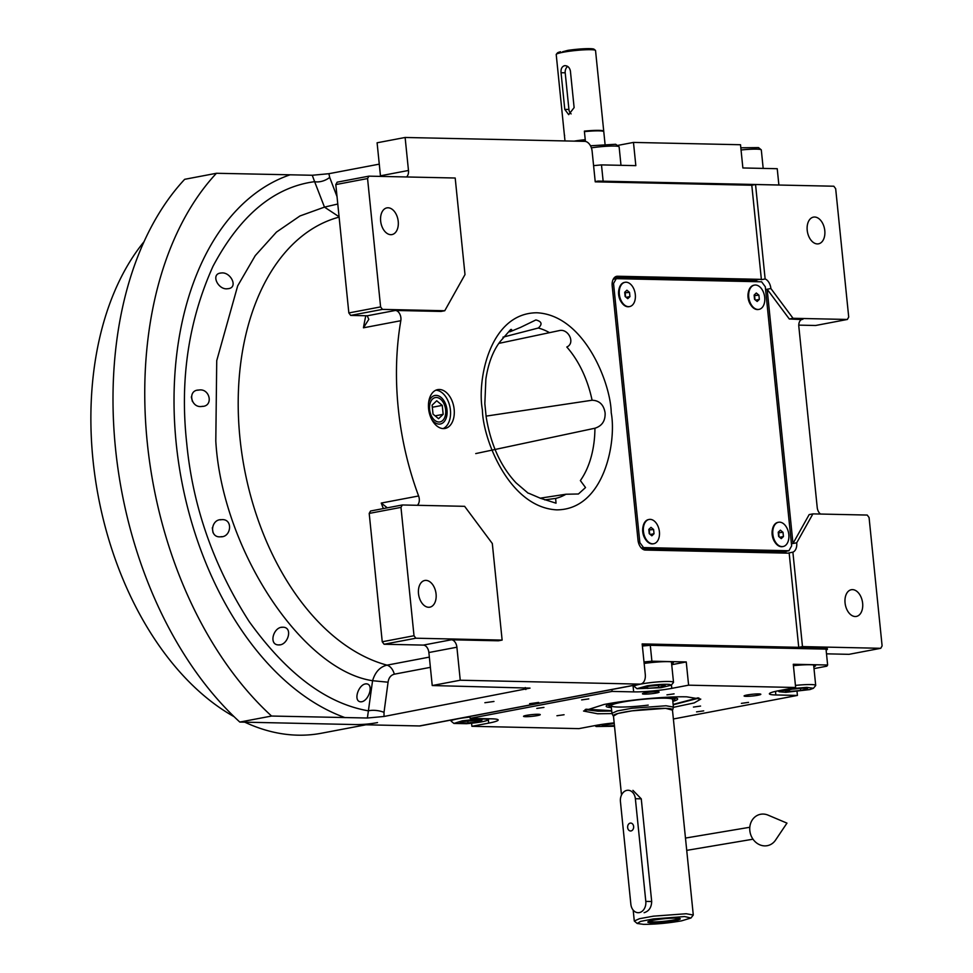 <?xml version="1.0" encoding="UTF-8"?>
<svg xmlns="http://www.w3.org/2000/svg" width="973" height="973" viewBox="0 0 973 973"><rect width="100%" height="100%" fill="white"/><g stroke="black" fill="none" stroke-linecap="round" stroke-linejoin="round"><path stroke-width="1.46" d="M528.12 493.165L516.067 482.863C500.657 466.42 490.696 444.43 486.172 416.906L484.846 403.698L485.868 379.081C488.239 363.513 492.934 351.083 499.964 341.791L510.679 329.506L511.628 329.494L511.397 331.185L519.813 327.682A87.242 55.704 -100.7 0 1 520.032 327.633L535.892 319.947C541.791 321.491 542.606 324.179 538.324 328.023L502.968 337.169M486.05 416.128L592.083 400.231C599.441 400.523 603.783 404.756 605.109 412.929C605.425 420.859 602.032 425.967 594.929 428.229L475.748 453.588M498.796 343.396L559.56 330.54C568.354 328.533 575.688 343.092 566.809 347.02A87.242 55.704 -100.7 0 1 592.083 400.231M366.347 683.837C374.337 684.128 368.512 701.91 360.813 701.825C352.737 701.509 358.526 683.715 366.347 683.837L365.507 683.922M361.652 701.74L360.813 701.825M282.729 627.22C293.445 626.977 287.972 645.464 278.801 644.917C268.195 645.148 273.449 626.636 282.729 627.22L281.659 627.366M279.859 644.783L278.801 644.917M221.443 519.691C233.313 518.329 231.416 537.497 220.628 536.792C208.952 538.093 210.667 518.974 221.443 519.691L220.239 519.85M221.82 536.634L220.628 536.792M502.129 640.088L492.314 543.518L464.62 506.325L402.323 504.975L400.973 507.383L414.012 635.734L415.848 638.215L502.129 640.088L498.383 640.793L451.363 639.784A7.407 4.731 -100.7 0 1 456.896 647.215L460.253 680.224L432.231 685.539L530.03 688.118L384.019 716.469L367.393 718.013L372.574 680.711C375.225 671.966 380.042 666.785 387.047 665.143A229.774 146.704 -100.7 0 1 240.161 440.027A229.774 146.704 -100.7 0 1 339.115 217.113M428.534 403.357A14.51 9.268 79.3 0 1 434.931 395.476A14.51 9.268 79.3 0 1 436.172 395.379A14.51 9.268 -100.7 0 1 446.899 408.976A14.51 9.268 -100.7 0 1 440.343 423.997A14.51 9.268 -100.7 0 1 439.091 424.106A14.51 9.268 79.3 0 1 431.513 419.022M405.121 137.473L377.098 142.788L380.455 175.797L408.478 170.47L405.121 137.473L584.749 141.365A9.888 6.312 79.3 0 1 592.131 151.277L595.233 181.842L751.801 185.235L761.397 279.677A9.888 6.312 79.3 0 0 759.767 279.324L617.575 276.247A9.888 6.312 79.3 0 0 616.736 276.308A9.888 6.312 79.3 0 0 612.187 285.88L638.008 540.149A9.888 6.312 79.3 0 0 645.391 550.061L787.583 553.151A9.888 6.312 79.3 0 0 788.434 553.078A9.888 6.312 79.3 0 0 789.152 552.871L792.886 552.165L802.482 646.595L880.76 648.298L882.11 645.89L869.071 517.527L867.223 515.058L812.905 513.878L809.171 514.583L792.983 543.506L767.15 289.249L789.31 318.998L801.63 319.533M820.507 514.036A7.407 4.731 -100.7 0 1 817.211 507.444L798.833 326.527A7.407 4.731 -100.7 0 1 802.251 319.339A7.407 4.731 -100.7 0 1 802.883 319.29M791.414 543.798L796.717 542.8L812.905 513.878M789.31 318.998L793.044 318.293L847.361 319.46L815.605 325.493L798.784 325.128M765.593 289.54L770.884 288.531L793.044 318.293M786.318 551.229A9.888 6.312 -100.7 0 1 784.907 553.09M792.886 552.165A9.888 6.312 79.3 0 0 796.717 542.8M855.218 616.517A13.586 8.672 -100.7 0 1 845.172 603.783A13.586 8.672 -100.7 0 1 851.314 589.723A13.586 8.672 -100.7 0 1 852.482 589.626A13.586 8.672 -100.7 0 1 862.528 602.36A13.586 8.672 -100.7 0 1 856.386 616.42A13.586 8.672 -100.7 0 1 855.218 616.517M826.503 653.832L849.003 654.33L880.76 648.298M789.152 552.871L798.736 647.313L802.482 646.595M798.736 647.313L642.168 643.919L645.281 674.471A9.888 6.312 79.3 0 1 640.733 684.043L420.287 725.894A9.888 6.312 -100.7 0 1 419.436 725.955L239.808 722.063A326.125 208.222 -100.7 0 1 184.675 179.312L216.432 173.279L312.26 175.262L328.898 173.705L379.263 164.145M751.801 185.235L755.547 184.529L765.131 278.959A9.888 6.312 79.3 0 1 770.884 288.531M847.361 319.46L848.711 317.052L835.673 188.701L833.825 186.22L755.547 184.529M817.369 243.919A13.586 8.672 -100.7 0 1 807.322 231.197A13.586 8.672 -100.7 0 1 813.464 217.125A13.586 8.672 -100.7 0 1 814.632 217.028A13.586 8.672 -100.7 0 1 824.678 229.762A13.586 8.672 -100.7 0 1 818.536 243.822A13.586 8.672 -100.7 0 1 817.369 243.919M614.644 277.366L754.16 280.394A9.888 6.312 -100.7 0 1 757.432 281.72M761.397 279.677L765.131 278.959M443.36 428.594A19.764 12.625 79.3 0 0 445.05 428.448A19.764 12.625 79.3 0 0 453.99 407.991A19.764 12.625 79.3 0 0 439.382 389.48A19.764 12.625 79.3 0 0 437.68 389.614A19.764 12.625 79.3 0 0 428.752 410.071A19.764 12.625 79.3 0 0 443.36 428.594M408.478 170.47A7.407 4.731 -100.7 0 1 406.507 176.964M387.315 507.821L381.246 503.065L418.609 495.975A229.774 146.704 79.3 0 1 400.815 320.713A7.407 4.731 -100.7 0 0 395.354 310.46L441.024 311.445L444.758 310.74L464.997 274.581L455.194 178.01L368.913 176.149L337.157 182.17L335.807 184.578L348.845 312.941L350.694 315.41L365.921 315.751A14.826 1.532 -5.8 0 1 367.21 315.799L368.816 319.326L363.452 327.804A229.774 146.704 -100.7 0 1 365.799 315.739M418.609 495.975A7.407 4.731 -100.7 0 1 417.308 505.303M460.253 680.224L639.881 684.116A9.888 6.312 79.3 0 0 640.733 684.043M198.93 390.039C209.973 388.057 213.853 406.556 201.898 406.422C190.927 408.392 187.144 389.869 198.93 390.039L197.507 390.234M202.895 406.3L201.898 406.422M221.236 272.999C230.71 271.479 238.969 288.154 227.633 288.726C218.11 290.343 210.046 273.522 221.236 272.999L219.947 273.17M228.485 288.64L227.633 288.726M484.882 702.725L493.968 701.46L484.882 702.725M529.616 703.698L538.701 702.421L529.616 703.698M367.393 718.013L271.564 716.043L239.808 722.063M271.564 716.043A326.125 208.222 -100.7 0 1 216.432 173.279M511.397 331.185L509.718 331.817M528.777 493.275L540.538 498.298L556.033 503.187L555.632 498.419L544.71 499.879M594.929 428.229A87.242 55.704 -100.7 0 1 580.37 480.577L585.527 487.546L578.424 493.992L565.958 494.235L540.1 498.176M435.855 390.185A19.764 12.625 -100.7 0 1 450.037 407.383A19.764 12.625 -100.7 0 1 443.141 428.582M368.913 176.149L367.563 178.558L380.601 306.909L382.45 309.39L444.758 310.74M382.45 309.39L350.694 315.41M402.323 504.975L370.555 511.007L369.205 513.416L382.243 641.766L384.092 644.248L423.34 645.099A7.407 4.731 79.3 0 1 428.874 652.53L432.231 685.539M415.848 638.215L384.092 644.248M339.078 216.772L324.471 207.115L314.62 181.671C274.033 187.071 240.161 215.276 213.002 266.286C188.567 320.628 179.798 379.494 186.682 442.885C192.678 506.264 213.476 565.775 249.076 621.419C286.743 673.827 326.502 703.625 368.366 710.825A12.357 4.792 7.8 0 1 384.019 712.358L388.069 682.207C388.701 677.804 390.805 675.128 394.369 674.18L430.382 667.344M337.035 196.643L329.689 177.378A12.357 6.969 -21 0 1 314.62 181.671L312.26 175.262M390.805 234.675A13.586 8.672 -100.7 0 1 380.759 221.941A13.586 8.672 -100.7 0 1 386.901 207.881A13.586 8.672 -100.7 0 1 388.069 207.784A13.586 8.672 -100.7 0 1 398.115 220.518A13.586 8.672 -100.7 0 1 391.973 234.578A13.586 8.672 -100.7 0 1 390.805 234.675M367.563 178.558L335.807 184.578M380.601 306.909L348.845 312.941M428.655 607.274A13.586 8.672 -100.7 0 1 418.609 594.539A13.586 8.672 -100.7 0 1 424.751 580.48A13.586 8.672 -100.7 0 1 425.919 580.382A13.586 8.672 -100.7 0 1 435.965 593.104A13.586 8.672 -100.7 0 1 429.823 607.176A13.586 8.672 -100.7 0 1 428.655 607.274M400.973 507.383L369.205 513.416M414.012 635.734L382.243 641.766M377.512 722.598A274.24 175.091 -100.7 0 1 353.929 724.544M365.897 724.8L321.467 733.228A274.24 175.091 -100.7 0 1 297.884 735.174A274.24 175.091 -100.7 0 1 244.782 722.173M234.067 716.663A274.24 175.091 -100.7 0 1 98.297 496.449A274.24 175.091 -100.7 0 1 143.931 241.815M212.296 527.804L213.063 532.73M191.328 396.911L192.435 401.508M612.066 713.586L597.604 713.768L583.545 711.032L604.051 704.476C627.354 699.94 667.004 696.279 686.768 696.838L700.779 699.125L694.187 702.92L673.352 707.359M611.725 711.032L598.03 711.19L585.077 709.633M642.387 646.036L650.28 645.306L826.028 649.125L827.634 665.009L793.287 664.267L795.646 687.497L778.838 690.684A27.183 2.81 -5.8 0 0 769.375 693.81A27.183 2.81 -5.8 0 0 775.858 694.965L775.493 691.377M538.251 714.279A8.404 0.864 174.2 0 0 528.959 714.96A8.404 0.864 174.2 0 0 523.547 716.335A8.404 0.864 174.2 0 0 525.554 716.687A8.404 0.864 174.2 0 0 534.834 716.006A8.404 0.864 174.2 0 0 540.258 714.632A8.404 0.864 174.2 0 0 538.251 714.279M746.109 696.327A8.404 0.864 174.2 0 0 755.401 695.646A8.404 0.864 174.2 0 0 760.825 694.272A8.404 0.864 174.2 0 0 758.818 693.919A8.404 0.864 174.2 0 0 749.526 694.6A8.404 0.864 174.2 0 0 744.102 695.975A8.404 0.864 174.2 0 0 746.109 696.327M644.442 694.126A8.404 0.864 174.2 0 0 653.722 693.445A8.404 0.864 174.2 0 0 659.147 692.071A8.404 0.864 174.2 0 0 657.14 691.718A8.404 0.864 174.2 0 0 647.86 692.399A8.404 0.864 174.2 0 0 642.435 693.761A8.404 0.864 174.2 0 0 644.442 694.126M827.634 665.009L826.831 666.177L814 668.609M673.377 718.986L797.422 695.427L797.033 691.56M614.17 722.903A27.183 2.81 -5.8 0 0 595.756 725.432L578.935 728.631L471.905 726.308L471.589 723.255M611.908 689.516L612.102 691.414L470.117 718.366L469.923 716.469M650.28 645.306L651.898 661.202L644.004 661.932M651.898 661.202L686.245 661.944L688.604 685.174L795.646 687.497M666.943 694.856L674.082 693.858L666.943 694.856M556.933 715.739L564.072 714.741L556.933 715.739M693.421 707.067L700.56 706.07L693.421 707.067M581.635 699.903L588.774 698.906L581.635 699.903M741.402 703.37L748.541 702.372L741.402 703.37M536.804 708.417L543.943 707.42L536.804 708.417M696.559 711.871L703.698 710.874L696.559 711.871M797.422 695.427L775.858 694.965M688.604 685.174L671.796 688.361A27.183 2.81 -5.8 0 1 633.666 691.888L633.022 685.503M612.102 691.414L633.666 691.888M470.117 718.366L491.693 718.828A27.183 2.81 -5.8 0 1 498.176 719.984A27.183 2.81 -5.8 0 1 488.714 723.109L488.361 719.692M471.905 726.308L488.714 723.109M813.805 666.748A21.613 2.238 174.2 0 0 815.556 665.654A21.613 2.238 174.2 0 0 810.4 664.741A21.613 2.238 174.2 0 0 793.433 665.654M671.613 663.659A21.613 2.238 174.2 0 0 673.365 662.577A21.613 2.238 174.2 0 0 668.208 661.652A21.613 2.238 174.2 0 0 644.162 663.428M671.723 664.705L686.245 661.944M698.991 698.067L673.17 704.793M826.089 649.782L827.354 649.538L827.232 648.322L642.277 644.904M645.099 644.369L645.221 645.598L643.36 645.95M827.354 649.538L826.065 649.514M646.826 645.634L645.221 645.598M601.241 724.508L596.108 726.515L614.51 726.259M614.231 723.462L602.068 725.481L605.705 726.235L614.437 725.542M605.705 726.235L605.547 724.715M487.607 720.324C489.297 719.071 485.284 718.743 475.566 719.315L462.224 720.847L453.917 723.438L466.456 723.705C476.758 722.842 483.8 721.723 487.607 720.324L489.115 718.779M469.995 717.089A19.764 2.043 174.2 0 0 451.107 721.066A19.764 2.043 174.2 0 0 451.229 721.261L453.917 723.438M460.034 722.915L468.013 722.963L478.996 721.552L482 720.105L463.039 721.467L460.034 722.915M468.013 722.963L467.794 720.859M478.996 721.552L478.85 720.093M809.95 689.565L813.416 688.288L806.739 687.364L790.575 688.726L779.191 691.767L785.831 692.326L809.95 689.565M813.416 688.288L815.617 685.624A19.764 2.043 174.2 0 0 815.702 685.406A19.764 2.043 174.2 0 0 807.979 684.566A19.764 2.043 174.2 0 0 795.44 685.406M785.029 690.818L789.383 691.475L800.645 690.502L807.541 688.86L803.187 688.203L791.925 689.188L785.029 690.818M789.383 691.475L789.225 689.821M800.645 690.502L800.438 688.446M669.874 684.457C664.741 684.031 657.201 684.469 647.24 685.795L636.999 688.689L660.947 687.716L671.224 685.211L669.874 684.457M671.224 685.211L673.425 682.535A19.764 2.043 174.2 0 0 673.511 682.316A19.764 2.043 174.2 0 0 671.881 681.684A19.764 2.043 174.2 0 0 646.011 683.216A19.764 2.043 174.2 0 0 634.189 686.318A19.764 2.043 174.2 0 0 634.311 686.512L636.999 688.689M647.337 688.398L658.624 687.388L665.374 685.758L660.849 685.126L649.575 686.123L642.812 687.753L647.337 688.398L647.167 686.707M658.624 687.388L658.417 685.345M585.916 709.22L611.689 710.667M673.134 704.428L698.079 697.823M620.166 701.837A35.928 3.71 174.2 0 0 606.191 706.057A35.928 3.71 174.2 0 0 611.372 707.626M663.051 697.483A35.928 3.71 -5.8 0 1 677.585 698.809A35.928 3.71 -5.8 0 1 672.83 701.387M637.047 699.709A32.96 3.405 -5.8 0 0 635.187 699.94A32.96 3.405 174.2 0 0 609.244 706.203A32.96 3.405 174.2 0 0 611.299 706.921M646.084 698.796A32.96 3.405 -5.8 0 1 674.617 699.563A32.96 3.405 -5.8 0 1 672.757 700.682M672.757 709.706L673.401 707.067L672.635 699.49A30.881 3.199 -5.8 0 0 635.6 700.11A30.881 3.199 174.2 0 0 611.178 705.741A30.881 3.199 174.2 0 0 648.213 705.121M778.57 184.992L599.636 181.112M596.169 181.428L595.208 181.525M778.838 184.602L777.232 168.706L742.873 167.964L740.514 144.734L633.472 142.423L635.831 165.641L601.484 164.899L603.102 180.796M593.591 165.629L601.484 164.899M633.472 142.423L617.466 145.464M780.176 185.065L598.042 181.075L598.127 181.902M595.221 181.61L598.042 181.075M741.049 149.988A19.764 2.043 -5.8 0 1 761.19 149.781A19.764 2.043 -5.8 0 1 761.312 149.976L763.185 168.402M740.83 147.799L758.502 147.604L761.19 149.781M591.377 147.835A19.764 2.043 -5.8 0 1 618.281 146.412A19.764 2.043 -5.8 0 1 618.998 146.692A19.764 2.043 -5.8 0 1 619.132 146.899L620.993 165.325M590.477 145.78L615.678 144.272L618.998 146.692M564.985 140.939L564.462 135.697A19.764 2.043 -5.8 0 1 564.547 135.478A19.764 2.043 -5.8 0 1 564.644 135.369L564.547 135.478M585.418 141.426L584.42 131.61A19.764 2.043 -5.8 0 1 599.064 130.869A19.764 2.043 -5.8 0 1 603.661 131.501A19.764 2.043 -5.8 0 1 603.783 131.708L605.048 144.174M584.372 131.173A19.265 1.995 -5.8 0 1 603.114 131.063L603.661 131.501M672.465 710.108L665.593 708.332L631.915 710.849L617.843 713.477L613.476 716.092M673.401 707.067L666.031 705.766L631.878 708.271L617.332 710.922L611.956 713.318L613.112 715.751M681.611 920.835L690.952 918.013L684.591 916.554L653.236 918.95L640.599 921.395L637.169 923.474L643.481 924.35C655.376 924.35 668.086 923.182 681.611 920.835M690.976 917.989L693.287 915.009L686.208 913.744L653.418 916.165L639.456 918.707L634.287 921.005L637.145 923.45M648.991 921.334A15.069 1.557 -5.8 0 0 652.567 921.905A15.069 1.557 174.2 0 0 668.95 920.726A15.069 1.557 174.2 0 0 678.947 918.281M651.703 922.793A16.31 1.691 174.2 0 0 671.09 921.273A16.31 1.691 174.2 0 0 679.957 918.524A16.31 1.691 174.2 0 0 676.369 918.111A16.31 1.691 174.2 0 0 659.73 919.242A16.31 1.691 174.2 0 0 648.042 921.772A16.31 1.691 174.2 0 0 651.703 922.793M644.114 912.698C648.93 911.227 651.46 907.505 651.691 901.521L641.268 798.845L632.937 790.356M693.287 915.009L672.428 709.645A29.652 3.065 174.2 0 0 665.35 708.38A29.652 3.065 174.2 0 0 632.559 710.789A29.652 3.065 174.2 0 0 613.428 715.629L621.492 795.026M639.322 912.601A9.888 7.541 -88.8 0 0 645.804 901.399L635.369 798.711A9.888 7.541 -88.8 0 0 628.12 790.258A9.888 7.541 -88.8 0 0 620.433 801.557L630.857 904.233A9.888 7.541 -88.8 0 0 638.118 912.698A9.888 7.541 -88.8 0 0 639.322 912.601M630.236 823.109A3.953 3.016 -88.8 0 0 627.621 827.281A3.953 3.016 -88.8 0 0 630.553 830.978A3.953 3.016 -88.8 0 0 631.027 830.942A3.953 3.016 -88.8 0 0 633.642 826.77A3.953 3.016 -88.8 0 0 630.723 823.073A3.953 3.016 -88.8 0 0 630.236 823.109M438.884 422.014A12.406 7.918 79.3 0 0 445.379 415.325A12.406 7.918 79.3 0 0 442.8 401.715A12.406 7.918 79.3 0 0 436.391 397.471A12.406 7.918 -100.7 0 0 429.616 409.572A12.406 7.918 -100.7 0 0 438.884 422.014M438.543 418.706L443.165 414.34L442.253 405.376L436.719 400.779L432.109 405.145L433.021 414.109L438.543 418.706M443.165 414.34L435.113 415.86M442.253 405.376L432.316 407.261M642.131 548.736L783.326 551.8L788.933 550.742L791.633 545.914L765.301 286.767L761.616 281.805L616.225 278.655L613.537 283.471L639.857 542.63L638.543 542.873M613.537 283.471L612.126 283.739M616.225 278.655L613.233 279.227M639.857 542.63L643.542 547.58L788.933 550.742M643.542 547.58L641.341 548.006M772.55 528.935L772.392 529.677A11.117 7.103 79.3 0 0 774.703 541.876L775.116 542.496A12.357 7.881 -100.7 0 1 772.55 528.935A12.357 7.881 -100.7 0 1 777.962 522.355A12.357 7.881 -100.7 0 1 778.242 522.319M748.456 291.791L748.298 292.52A11.117 7.103 79.3 0 0 750.609 304.719L751.034 305.34A12.357 7.881 -100.7 0 1 748.456 291.791A12.357 7.881 -100.7 0 1 753.868 285.211A12.357 7.881 -100.7 0 1 754.148 285.162M643.141 526.138L642.983 526.867A11.117 7.103 79.3 0 0 645.294 539.066L645.719 539.687A12.357 7.881 -100.7 0 1 643.141 526.138A12.357 7.881 -100.7 0 1 648.553 519.558A12.357 7.881 -100.7 0 1 648.833 519.509M619.047 288.981L618.889 289.711A11.117 7.103 79.3 0 0 621.2 301.922L621.625 302.542A12.357 7.881 -100.7 0 1 619.047 288.981A12.357 7.881 -100.7 0 1 624.459 282.401A12.357 7.881 -100.7 0 1 624.751 282.365M653.442 543.761A12.357 7.881 79.3 0 1 653.163 543.822A12.357 7.881 79.3 0 1 652.092 543.919A12.357 7.881 -100.7 0 1 645.719 539.687M652.664 543.81A12.357 7.881 -100.7 0 1 643.53 532.231A12.357 7.881 -100.7 0 1 649.113 519.448A12.357 7.881 -100.7 0 1 650.171 519.363A12.357 7.881 79.3 0 1 659.305 530.93A12.357 7.881 79.3 0 1 653.722 543.725A12.357 7.881 79.3 0 1 652.664 543.81M649.234 533.654L651.849 535.819L654.026 533.751L653.601 529.519L650.986 527.354L648.809 529.409L649.234 533.654M653.601 529.519L648.857 529.969M649.672 534.019L649.295 530.334M654.026 533.751L650.232 534.469M782.851 546.571A12.357 7.881 79.3 0 1 782.572 546.631A12.357 7.881 79.3 0 1 781.501 546.717A12.357 7.881 -100.7 0 1 775.116 542.496M782.061 546.607A12.357 7.881 -100.7 0 1 772.939 535.041A12.357 7.881 -100.7 0 1 778.522 522.258A12.357 7.881 -100.7 0 1 779.58 522.16A12.357 7.881 79.3 0 1 788.714 533.739A12.357 7.881 79.3 0 1 783.131 546.522A12.357 7.881 79.3 0 1 782.061 546.607M778.643 536.451L781.258 538.628L783.435 536.561L783.01 532.328L780.395 530.151L778.218 532.219L778.643 536.451M783.01 532.328L778.266 532.778M779.081 536.816L778.704 533.143M783.435 536.561L779.641 537.278M629.349 306.617A12.357 7.881 79.3 0 1 629.069 306.677A12.357 7.881 79.3 0 1 628.011 306.763A12.357 7.881 -100.7 0 1 621.625 302.542M628.57 306.653A12.357 7.881 -100.7 0 1 619.436 295.087A12.357 7.881 -100.7 0 1 625.019 282.304A12.357 7.881 -100.7 0 1 626.089 282.206A12.357 7.881 79.3 0 1 635.211 293.785A12.357 7.881 79.3 0 1 629.628 306.568A12.357 7.881 79.3 0 1 628.57 306.653M625.14 296.497L627.755 298.675L629.945 296.607L629.507 292.374L626.892 290.197L624.715 292.265L625.14 296.497M629.507 292.374L624.775 292.824M625.59 296.862L625.213 293.189M629.945 296.607L626.138 297.324M758.758 309.426A12.357 7.881 79.3 0 1 758.478 309.487A12.357 7.881 79.3 0 1 757.42 309.572A12.357 7.881 -100.7 0 1 751.034 305.34M757.979 309.463A12.357 7.881 -100.7 0 1 748.845 297.884A12.357 7.881 -100.7 0 1 754.428 285.101A12.357 7.881 -100.7 0 1 755.498 285.016A12.357 7.881 79.3 0 1 764.62 296.595A12.357 7.881 79.3 0 1 759.037 309.378A12.357 7.881 79.3 0 1 757.979 309.463M754.549 299.307L757.164 301.472L759.341 299.404L758.916 295.172L756.301 293.007L754.124 295.074L754.549 299.307M758.916 295.172L754.184 295.622M754.999 299.672L754.622 295.987M759.341 299.404L755.547 300.134M749.83 830.614A16.055 14.036 -106.6 0 1 768.098 815.143L786.962 823.122L775.53 840.125A16.055 14.036 -106.6 0 1 760.4 845.05A16.055 14.036 -106.6 0 1 749.83 830.614M570.397 70.944C569.521 67.283 567.539 65.544 564.462 65.702C561.871 66.614 560.74 68.949 561.056 72.72L564.778 109.39L568.694 114.656L574.119 107.614L570.397 70.944M565.228 65.641L564.462 65.702M563.501 52.165A9.888 7.541 -88.8 0 1 562.552 51.788L567.794 50.377A18.536 1.922 -5.8 0 1 589.76 48.65A18.536 1.922 -5.8 0 1 594.065 49.246L595.415 50.328A19.764 2.043 -5.8 0 1 595.537 50.535L603.734 131.209A19.764 2.043 174.2 0 0 599.015 130.37A19.764 2.043 174.2 0 0 584.372 131.124L585.235 139.686A19.764 2.043 174.2 0 0 574.167 141.134M562.005 52.36L563.099 52.25A19.764 2.043 -5.8 0 1 590.818 49.696A19.764 2.043 -5.8 0 1 595.415 50.328M562.552 51.788L566.493 51.034M564.401 135.211L556.215 54.524A19.764 2.043 -5.8 0 1 556.301 54.306L557.395 52.98A18.536 1.922 -5.8 0 1 560.557 51.739M556.301 54.306A19.764 2.043 -5.8 0 1 563.099 52.25M567.709 66.468A6.179 4.707 -88.8 0 0 565.204 72.805L568.925 109.475A6.179 4.707 -88.8 0 0 571.127 113.89M585.235 139.686L577.257 141.194M388.069 682.207L372.574 680.711C301.545 670.129 221.88 548.346 215.799 441.037L216.736 360.655L237.68 285.867L255.279 255.595L276.466 232.085L299.964 215.957L324.471 207.115L337.777 204.014M754.16 280.394L759.767 279.324M482.413 409.925C476.892 381.039 489.273 313.075 536.804 312.771C584.603 315.143 610.874 383.946 611.214 412.71C616.724 441.596 604.355 509.56 556.824 509.864C509.025 507.492 482.754 438.689 482.413 409.925M419.436 725.955L639.881 684.116M615.909 276.563L617.575 276.247M538.324 328.023A87.242 55.704 -100.7 0 1 549.55 332.681M565.958 494.235A87.242 55.704 -100.7 0 1 555.632 498.419M395.354 310.46L367.21 315.799M400.815 320.713L363.452 327.804M394.369 674.18C392.861 669.278 390.428 666.262 387.047 665.143L429.336 657.116M383.35 508.575A229.774 146.704 -100.7 0 1 381.246 503.065M451.363 639.784L423.34 645.099M456.896 647.215L428.874 652.53M525.286 687.558L525.834 689.541M384.019 716.469L384.019 712.358M289.905 174.872A281.355 179.64 79.3 0 0 176.186 443.189A281.355 179.64 79.3 0 0 345.038 717.624M329.689 177.378L328.898 173.705M671.796 688.361L671.443 684.943M651.691 901.521L645.804 901.399M641.268 798.845L635.369 798.711M561.056 72.72L565.204 72.805M564.778 109.39L568.925 109.475M596.108 726.515L594.953 725.59M450.998 720.056L451.107 721.066M804.318 646.644L804.44 647.823M813.623 664.936L815.702 685.406M779.191 691.767L778.035 690.842M634.08 685.308L634.189 686.318M671.431 661.859L673.511 682.316M609.244 706.203L607.979 704.853M674.617 699.563L675.59 697.982M634.287 921.005L633.18 910.12M611.956 713.318L611.178 705.741M686.719 850.366L753.017 839.2M685.466 838.069L749.806 827.269"/></g></svg>
